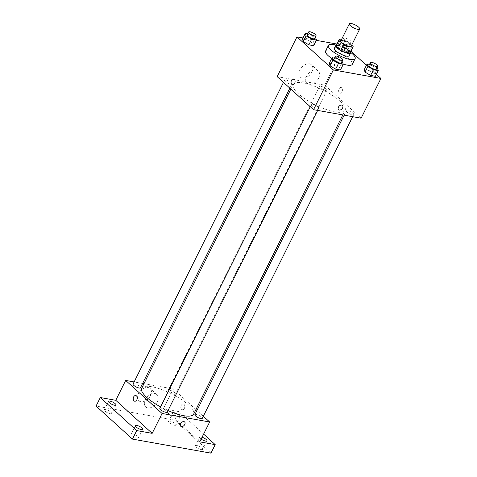 <?xml version="1.0" encoding="UTF-8"?>
<svg xmlns="http://www.w3.org/2000/svg" width="477" height="477" viewBox="0 0 477 477"><rect width="100%" height="100%" fill="white"/><g stroke="black" fill="none" stroke-linecap="round" stroke-linejoin="round"><path stroke-width="0.36" stroke-dasharray="2.38 1.79" d="M340.84 40.885A5.796 1.669 -153.5 0 1 344.704 41.094A5.796 1.669 -153.5 0 1 350.19 44.218A5.796 1.669 -153.5 0 1 351.215 46.06M336.154 45.637A7.87 2.266 -153.5 0 1 336.506 45.297L342.611 46.394L345.437 40.712L341.293 39.973M351.674 45.13L348.448 42.203A7.87 2.266 -153.5 0 0 345.437 40.712M353.117 46.442L350.285 52.118L345.622 47.885L348.448 42.203M350.285 52.118A7.87 2.266 -153.5 0 1 350.237 52.661M342.611 46.394A7.87 2.266 -153.5 0 1 345.622 47.885M350.571 51.999A8.282 2.379 26.5 0 0 344.257 47.02A8.282 2.379 26.5 0 0 336.482 44.975M334.371 48.296A8.282 2.379 -153.5 0 1 339.892 48.594A8.282 2.379 -153.5 0 1 347.727 53.054A8.282 2.379 -153.5 0 1 349.194 55.684M336.506 45.297L339.338 39.621M336.082 45.142A14.906 4.287 -153.5 0 1 350.678 52.416M325.612 51.015A14.906 4.287 -153.5 0 1 335.546 51.558A14.906 4.287 -153.5 0 1 349.653 59.583A14.906 4.287 -153.5 0 1 352.288 64.317M343.166 64.061A14.906 4.287 -153.5 0 1 331.718 58.427M342.474 61.873L339.642 67.555L340.423 70.012L339.642 67.555L334.055 64.234L329.249 63.369L334.055 64.234L336.887 58.552L334.484 58.122M315.691 37.558L312.858 43.234L313.639 45.697L312.858 43.234L307.271 39.913L302.466 39.054L307.271 39.913L310.104 34.237L307.701 33.801M376.407 74.34L366.431 65.283M350.953 51.23L344.537 45.404L336.947 44.045M316.305 40.348L303.002 37.969M377.486 68.145L374.654 73.822L375.435 76.284L374.654 73.822L369.067 70.501L364.261 69.642L369.067 70.501L371.899 64.824L369.496 64.389M338.259 47.783L343.845 51.105L348.651 51.963L347.87 49.501L342.283 46.18L337.477 45.321L338.259 47.783L343.845 51.105L348.651 51.963L347.87 49.501L342.283 46.18L337.477 45.321L338.259 47.783L341.091 42.101L346.678 45.422L351.483 46.287L350.702 43.824L345.115 40.503L341.365 39.829M339.97 101.148A29.019 8.342 -153.5 0 1 345.098 110.366A29.019 8.342 -153.5 0 1 315.41 104.88A29.019 8.342 -153.5 0 1 293.164 84.471A29.019 8.342 -153.5 0 1 312.507 85.52A29.019 8.342 -153.5 0 1 339.97 101.148M361.113 118.195L324.724 85.156L277.149 76.636M291.208 82.652A4.138 1.192 -153.5 0 1 291.942 83.97A4.138 1.192 -153.5 0 1 287.703 83.189A4.138 1.192 -153.5 0 1 284.53 80.273A4.138 1.192 -153.5 0 1 287.291 80.422A4.138 1.192 -153.5 0 1 291.208 82.652M317.992 106.973A4.138 1.192 -153.5 0 1 318.725 108.291A4.138 1.192 -153.5 0 1 314.486 107.51A4.138 1.192 -153.5 0 1 311.314 104.594A4.138 1.192 -153.5 0 1 314.075 104.743A4.138 1.192 -153.5 0 1 317.992 106.973M353.004 113.24A4.138 1.192 -153.5 0 1 353.737 114.558A4.138 1.192 -153.5 0 1 349.498 113.776A4.138 1.192 -153.5 0 1 346.326 110.861A4.138 1.192 -153.5 0 1 349.086 111.01A4.138 1.192 -153.5 0 1 353.004 113.24M320.27 87.857A4.138 1.192 26.5 0 0 324.193 90.087A4.138 1.192 26.5 0 0 326.954 90.236A4.138 1.192 26.5 0 0 323.776 87.327A4.138 1.192 26.5 0 0 319.542 86.546A4.138 1.192 26.5 0 0 320.27 87.857M324.724 85.156L344.537 45.404M311.857 72.027A8.306 5.569 132.2 0 0 311.475 64.806A8.306 5.569 132.2 0 0 301.768 67.215A8.306 5.569 132.2 0 0 300.307 77.107A8.306 5.569 132.2 0 0 311.857 72.027M339.403 92.818A2.898 1.98 -79.8 0 0 340.131 93.188A2.898 1.98 -79.8 0 0 342.593 90.684A2.898 1.98 -79.8 0 0 341.15 87.482A2.898 1.98 -79.8 0 0 338.831 89.42A2.898 1.98 -79.8 0 0 339.403 92.818M339.397 92.818A2.898 1.98 -79.8 0 0 340.125 93.188A2.898 1.98 -79.8 0 0 342.587 90.684A2.898 1.98 -79.8 0 0 341.15 87.482A2.898 1.98 -79.8 0 0 338.831 89.42A2.898 1.98 -79.8 0 0 339.397 92.818M293.582 78.967L293.582 78.967A2.898 1.98 100.2 0 1 294.309 79.337A2.898 1.98 100.2 0 1 294.881 82.736A2.898 1.98 100.2 0 1 292.562 84.673L292.562 84.673M318.624 78.174A8.306 5.569 132.2 0 0 318.242 70.954A8.306 5.569 132.2 0 0 308.536 73.363A8.306 5.569 132.2 0 0 307.075 83.254A8.306 5.569 132.2 0 0 318.624 78.174M338.563 109.698L338.563 109.698A2.898 1.944 -47.8 0 1 339.069 106.246A2.898 1.944 -47.8 0 1 342.456 105.405L342.456 105.411M141.699 388.26A29.019 8.342 -153.5 0 1 161.041 389.31A29.019 8.342 -153.5 0 1 188.504 404.943A29.019 8.342 -153.5 0 1 193.632 414.155M168.005 410.59A29.019 8.342 -153.5 0 1 160.582 406.917M168.804 391.653A4.138 1.192 26.5 0 0 172.728 393.883A4.138 1.192 26.5 0 0 175.482 394.032A4.138 1.192 26.5 0 0 172.31 391.122A4.138 1.192 26.5 0 0 168.077 390.335A4.138 1.192 26.5 0 0 168.804 391.653M159.849 408.39A4.138 1.192 -153.5 0 1 162.609 408.539A4.138 1.192 -153.5 0 1 166.527 410.769A4.138 1.192 -153.5 0 1 167.26 412.08M194.86 414.656A4.138 1.192 -153.5 0 1 197.621 414.805A4.138 1.192 -153.5 0 1 201.538 417.035A4.138 1.192 -153.5 0 1 202.272 418.353M133.065 384.068A4.138 1.192 -153.5 0 1 135.826 384.218A4.138 1.192 -153.5 0 1 139.743 386.448A4.138 1.192 -153.5 0 1 140.476 387.765M203.321 416.242L196.947 410.464M195.934 409.54L173.258 388.946L143.971 383.705M142.617 383.46L134.126 381.94M210.953 453.15L174.558 420.106L178.809 411.591L163.349 408.819L173.258 388.946M174.558 420.106L96.068 406.052M150.482 395.695A8.306 5.569 132.2 0 0 150.1 388.475A8.306 5.569 132.2 0 0 140.393 390.884A8.306 5.569 132.2 0 0 138.932 400.775A8.306 5.569 132.2 0 0 150.482 395.695M199.738 441.863L163.349 408.819M181.57 409.379A2.898 1.98 -79.8 0 0 182.297 409.749A2.898 1.98 -79.8 0 0 184.76 407.245A2.898 1.98 -79.8 0 0 183.323 404.043A2.898 1.98 -79.8 0 0 181.004 405.981A2.898 1.98 -79.8 0 0 181.57 409.379A2.898 1.98 -79.8 0 0 182.297 409.749A2.898 1.98 -79.8 0 0 184.76 407.245A2.898 1.98 -79.8 0 0 183.317 404.043A2.898 1.98 -79.8 0 0 180.998 405.981A2.898 1.98 -79.8 0 0 181.57 409.379M135.748 395.522L135.754 395.522A2.898 1.98 100.2 0 1 136.482 395.892A2.898 1.98 100.2 0 1 137.048 399.297A2.898 1.98 100.2 0 1 134.729 401.229L134.729 401.229M157.249 401.843A8.306 5.569 132.2 0 0 156.867 394.622A8.306 5.569 132.2 0 0 147.16 397.025A8.306 5.569 132.2 0 0 145.7 406.923A8.306 5.569 132.2 0 0 157.249 401.843M180.729 426.259L180.729 426.259A2.898 1.944 -47.8 0 1 181.242 422.807A2.898 1.944 -47.8 0 1 184.629 421.966L184.629 421.966M201.109 439.108A4.138 1.192 -153.5 0 1 199.553 437.147A4.138 1.192 -153.5 0 1 200.984 436.926A4.138 1.192 -153.5 0 1 202.057 437.206M174.2 412.611A4.138 1.192 -153.5 0 1 178.368 414.388A4.138 1.192 -153.5 0 1 180.181 416.522A4.138 1.192 -153.5 0 1 175.941 415.741A4.138 1.192 -153.5 0 1 172.769 412.826A4.138 1.192 -153.5 0 1 174.2 412.611M203.607 434.106L178.809 411.591M110.282 413.756A4.138 1.192 26.5 0 0 111.713 413.541A4.138 1.192 26.5 0 0 109.901 411.407A4.138 1.192 26.5 0 0 105.733 409.63A4.138 1.192 26.5 0 0 104.302 409.844A4.138 1.192 26.5 0 0 106.115 411.979A4.138 1.192 26.5 0 0 110.282 413.756M174.504 425.257A4.138 1.192 26.5 0 0 175.935 425.037A4.138 1.192 26.5 0 0 174.123 422.902A4.138 1.192 26.5 0 0 169.955 421.125A4.138 1.192 26.5 0 0 168.524 421.346A4.138 1.192 26.5 0 0 170.337 423.481A4.138 1.192 26.5 0 0 174.504 425.257M201.288 449.578A4.138 1.192 26.5 0 0 202.719 449.358A4.138 1.192 26.5 0 0 200.906 447.223A4.138 1.192 26.5 0 0 196.739 445.446A4.138 1.192 26.5 0 0 195.308 445.661A4.138 1.192 26.5 0 0 197.12 447.802A4.138 1.192 26.5 0 0 201.288 449.578M137.066 438.077A4.138 1.192 26.5 0 0 138.497 437.862A4.138 1.192 26.5 0 0 136.684 435.722A4.138 1.192 26.5 0 0 132.517 433.945A4.138 1.192 26.5 0 0 131.086 434.165A4.138 1.192 26.5 0 0 132.898 436.3A4.138 1.192 26.5 0 0 137.066 438.077M340.357 39.806L341.091 42.101M348.866 43.496A4.138 1.192 -153.5 0 1 349.599 44.814A4.138 1.192 -153.5 0 1 345.366 44.027A4.138 1.192 -153.5 0 1 342.188 41.117A4.138 1.192 -153.5 0 1 344.949 41.266A4.138 1.192 -153.5 0 1 348.866 43.496M343.845 51.105L346.678 45.422M348.651 51.963L351.483 46.287M347.87 49.501L350.702 43.824M342.283 46.18L345.115 40.503M337.477 45.321L340.238 39.782M350.285 40.658A4.138 1.192 -153.5 0 1 351.018 41.97A4.138 1.192 -153.5 0 1 346.779 41.189A4.138 1.192 -153.5 0 1 343.607 38.279A4.138 1.192 -153.5 0 1 346.368 38.428A4.138 1.192 -153.5 0 1 350.285 40.658M315.219 37.278L310.104 34.237M307.176 34.845A4.138 1.192 -153.5 0 1 309.937 35A4.138 1.192 -153.5 0 1 313.854 37.23A4.138 1.192 -153.5 0 1 314.587 38.542M312.858 43.234L307.271 39.913M377.015 67.865L371.899 64.824M368.971 65.438A4.138 1.192 -153.5 0 1 371.732 65.587A4.138 1.192 -153.5 0 1 375.649 67.817A4.138 1.192 -153.5 0 1 376.383 69.129M374.654 73.822L369.067 70.501M342.003 61.599L336.887 58.552M333.96 59.166A4.138 1.192 -153.5 0 1 336.72 59.315A4.138 1.192 -153.5 0 1 340.638 61.545A4.138 1.192 -153.5 0 1 341.371 62.863M339.642 67.555L334.055 64.234M318.242 70.954L311.475 64.806M307.075 83.254L300.307 77.107M342.826 114.921L345.098 110.366M290.863 89.086L293.164 84.471M319.542 86.546L168.077 390.335M326.954 90.236L175.482 394.032M317.664 110.42L318.725 108.291M310.265 106.699L311.314 104.594M352.676 116.686L353.737 114.558M344.179 115.166L346.326 110.861M289.849 88.167L291.942 83.97M283.481 82.384L284.53 80.273M156.867 394.622L150.1 388.475M145.7 406.923L138.932 400.775M135.331 425.645L131.086 434.165M142.742 429.342L138.497 437.862M199.553 437.147L195.308 445.661M206.964 440.843L202.719 449.358M172.769 412.826L168.524 421.346M180.181 416.522L175.935 425.037M108.547 401.33L104.302 409.844M115.959 405.021L111.713 413.541M349.599 44.814L351.018 41.97M342.188 41.117L343.607 38.279"/><path stroke-width="0.72" d="M358.686 27.183A5.796 1.669 -153.5 0 1 359.712 29.025A5.796 1.669 -153.5 0 1 353.779 27.928A5.796 1.669 -153.5 0 1 349.331 23.85A5.796 1.669 -153.5 0 1 353.201 24.059A5.796 1.669 -153.5 0 1 358.686 27.183M359.712 29.025L351.215 46.06A5.796 1.669 -153.5 0 1 345.282 44.963A5.796 1.669 -153.5 0 1 340.84 40.885L349.331 23.85M341.293 39.973L339.338 39.621A7.87 2.266 -153.5 0 0 338.986 39.961A7.87 2.266 -153.5 0 0 338.938 40.503L343.607 44.737A7.87 2.266 -153.5 0 0 346.618 46.227L352.718 47.324A7.87 2.266 -153.5 0 0 353.069 46.984A7.87 2.266 -153.5 0 0 353.117 46.442L351.674 45.13M346.618 46.227L343.786 51.91L349.885 53.001L352.718 47.324M353.069 46.984L350.237 52.661A7.87 2.266 -153.5 0 1 349.885 53.001M343.786 51.91A7.87 2.266 -153.5 0 1 340.775 50.419L343.607 44.737M338.986 39.961L336.154 45.637A7.87 2.266 -153.5 0 0 336.106 46.18L340.775 50.419M336.482 44.975A8.282 2.379 26.5 0 0 335.784 45.452A8.282 2.379 26.5 0 0 339.409 49.727A8.282 2.379 26.5 0 0 347.745 53.281A8.282 2.379 26.5 0 0 350.607 52.846A8.282 2.379 26.5 0 0 350.571 51.999M350.607 52.846L349.194 55.684A8.282 2.379 -153.5 0 1 346.332 56.119A8.282 2.379 -153.5 0 1 337.996 52.565A8.282 2.379 -153.5 0 1 334.371 48.296L335.784 45.452M336.106 46.18L338.938 40.503M350.678 52.416A14.906 4.287 -153.5 0 1 352.485 53.907A14.906 4.287 -153.5 0 1 355.121 58.641A14.906 4.287 -153.5 0 1 339.868 55.827A14.906 4.287 -153.5 0 1 328.444 45.339A14.906 4.287 -153.5 0 1 336.082 45.142M355.121 58.641L352.288 64.317A14.906 4.287 -153.5 0 1 343.166 64.061M331.718 58.427A14.906 4.287 -153.5 0 1 325.612 51.015L328.444 45.339M334.484 58.122L332.081 57.693L329.249 63.369L330.03 65.832L335.617 69.153L340.423 70.012L343.255 64.335L342.474 61.873L342.003 61.599M307.701 33.801L305.298 33.372L302.466 39.054L303.247 41.511L308.834 44.832L313.639 45.697L316.472 40.014L315.691 37.558L315.219 37.278M303.002 37.969L296.968 36.89L333.363 69.928L380.932 78.449L376.407 74.34M366.431 65.283L350.953 51.23M336.947 44.045L316.305 40.348M369.496 64.389L367.093 63.96L364.261 69.642L365.042 72.099L370.629 75.42L375.435 76.284L378.267 70.602L377.486 68.145L377.015 67.865M296.968 36.89L277.149 76.636L313.544 109.68L361.113 118.195L380.932 78.449M313.544 109.68L333.363 69.928M342.593 107.927A2.898 1.944 -47.8 0 1 338.563 109.698A2.898 1.944 -47.8 0 1 339.069 106.252A2.898 1.944 -47.8 0 1 342.456 105.411A2.898 1.944 -47.8 0 1 342.593 107.927M294.309 79.337A2.898 1.98 100.2 0 1 294.881 82.736A2.898 1.98 100.2 0 1 292.562 84.673A2.898 1.98 100.2 0 1 291.119 81.472A2.898 1.98 100.2 0 1 293.582 78.967A2.898 1.98 100.2 0 1 294.309 79.337M292.562 84.673A2.898 1.98 100.2 0 1 291.119 81.472A2.898 1.98 100.2 0 1 293.582 78.967M342.456 105.405A2.898 1.944 -47.8 0 1 342.587 107.927A2.898 1.944 -47.8 0 1 338.563 109.698M342.826 114.921L193.632 414.155A29.019 8.342 -153.5 0 1 168.005 410.59M160.582 406.917A29.019 8.342 -153.5 0 1 141.699 388.26L290.863 89.086M317.664 110.42L167.26 412.08A4.138 1.192 -153.5 0 1 163.021 411.299A4.138 1.192 -153.5 0 1 159.849 408.39L310.265 106.699M352.676 116.686L202.272 418.353A4.138 1.192 -153.5 0 1 198.033 417.572A4.138 1.192 -153.5 0 1 194.86 414.656L344.179 115.166M289.849 88.167L140.476 387.765A4.138 1.192 -153.5 0 1 136.237 386.984A4.138 1.192 -153.5 0 1 133.065 384.068L283.481 82.384M134.126 381.94L125.684 380.431L162.079 413.476L209.647 421.99L203.321 416.242M196.947 410.464L195.934 409.54M143.971 383.705L142.617 383.46M125.684 380.431L115.774 400.304L100.319 397.538L96.068 406.052L132.463 439.096L136.708 430.582L152.169 433.349L162.079 413.476M132.463 439.096L210.953 453.15L215.199 444.63L203.607 434.106M209.647 421.99L199.738 441.863L215.199 444.63M184.76 424.488A2.898 1.944 -47.8 0 1 180.729 426.259A2.898 1.944 -47.8 0 1 181.242 422.807A2.898 1.944 -47.8 0 1 184.629 421.966A2.898 1.944 -47.8 0 1 184.76 424.488M115.774 400.304L152.169 433.349M136.482 395.892A2.898 1.98 100.2 0 1 137.048 399.297A2.898 1.98 100.2 0 1 134.729 401.229A2.898 1.98 100.2 0 1 133.286 398.027A2.898 1.98 100.2 0 1 135.748 395.522A2.898 1.98 100.2 0 1 136.482 395.892M134.729 401.229A2.898 1.98 100.2 0 1 133.292 398.027A2.898 1.98 100.2 0 1 135.754 395.522M184.629 421.966A2.898 1.944 -47.8 0 1 184.76 424.482A2.898 1.944 -47.8 0 1 180.729 426.259M136.762 425.43A4.138 1.192 -153.5 0 1 140.93 427.207A4.138 1.192 -153.5 0 1 142.742 429.342A4.138 1.192 -153.5 0 1 138.509 428.561A4.138 1.192 -153.5 0 1 135.331 425.645A4.138 1.192 -153.5 0 1 136.762 425.43M109.978 401.109A4.138 1.192 -153.5 0 1 114.146 402.886A4.138 1.192 -153.5 0 1 115.959 405.021A4.138 1.192 -153.5 0 1 111.725 404.24A4.138 1.192 -153.5 0 1 108.547 401.33A4.138 1.192 -153.5 0 1 109.978 401.109M100.319 397.538L136.708 430.582M202.057 437.206A4.138 1.192 -153.5 0 1 206.964 440.843A4.138 1.192 -153.5 0 1 201.109 439.108M341.365 39.829L340.357 39.806M305.298 33.372L306.079 35.835L311.666 39.156L316.472 40.014M316.007 35.703L314.587 38.542A4.138 1.192 -153.5 0 1 310.354 37.761A4.138 1.192 -153.5 0 1 307.176 34.845L308.595 32.007A4.138 1.192 -153.5 0 1 311.356 32.156A4.138 1.192 -153.5 0 1 315.273 34.386A4.138 1.192 -153.5 0 1 316.007 35.703A4.138 1.192 -153.5 0 1 311.767 34.922A4.138 1.192 -153.5 0 1 308.595 32.007M302.466 39.054L303.247 41.511L306.079 35.835M303.247 41.511L308.834 44.832L311.666 39.156M308.834 44.832L313.639 45.697M367.093 63.96L367.874 66.422L373.461 69.743L378.267 70.602M377.802 66.291L376.383 69.129A4.138 1.192 -153.5 0 1 372.149 68.348A4.138 1.192 -153.5 0 1 368.971 65.438L370.39 62.594A4.138 1.192 -153.5 0 1 373.151 62.743A4.138 1.192 -153.5 0 1 377.068 64.979A4.138 1.192 -153.5 0 1 377.802 66.291A4.138 1.192 -153.5 0 1 373.563 65.51A4.138 1.192 -153.5 0 1 370.39 62.594M364.261 69.642L365.042 72.099L367.874 66.422M365.042 72.099L370.629 75.42L373.461 69.743M370.629 75.42L375.435 76.284M332.081 57.693L332.863 60.156L338.449 63.477L343.255 64.335M342.79 60.024L341.371 62.863A4.138 1.192 -153.5 0 1 337.138 62.082A4.138 1.192 -153.5 0 1 333.96 59.166L335.379 56.328A4.138 1.192 -153.5 0 1 338.139 56.477A4.138 1.192 -153.5 0 1 342.057 58.707A4.138 1.192 -153.5 0 1 342.79 60.024A4.138 1.192 -153.5 0 1 338.551 59.243A4.138 1.192 -153.5 0 1 335.379 56.328M329.249 63.369L330.03 65.832L332.863 60.156M330.03 65.832L335.617 69.153L338.449 63.477M335.617 69.153L340.423 70.012"/></g></svg>
